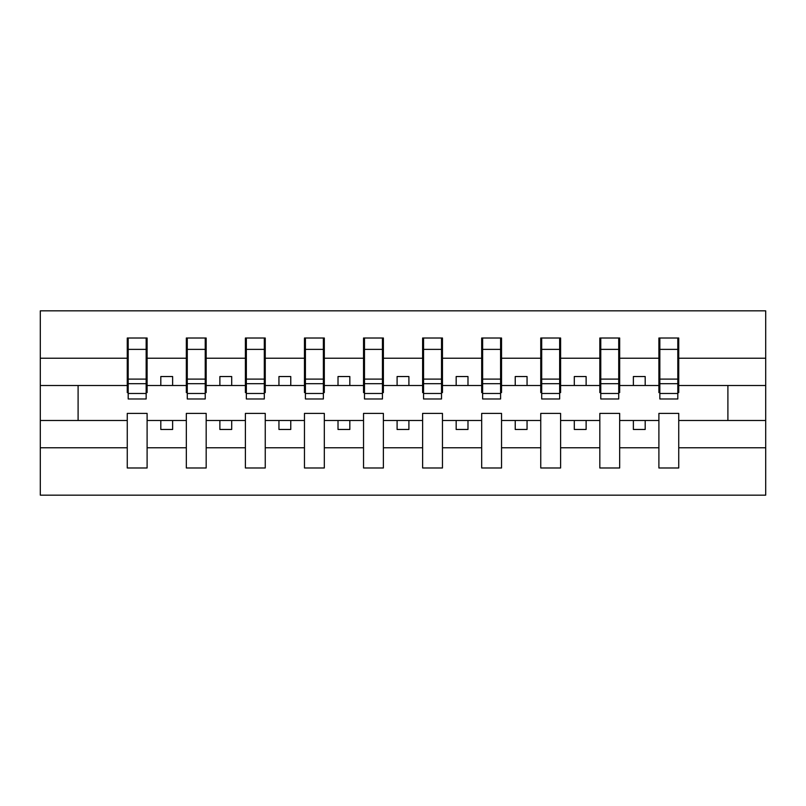 <?xml version="1.0" encoding="UTF-8"?>
<svg xmlns="http://www.w3.org/2000/svg" width="806" height="806" viewBox="0 0 806 806"><rect width="100%" height="100%" fill="white"/><g stroke="black" fill="none" stroke-linecap="round" stroke-linejoin="round"><path stroke-width="1.21" d="M658.895 447.773L619.673 447.773L619.673 413.397L599.825 413.397L599.825 447.773L560.603 447.773L560.603 413.397L540.755 413.397L540.755 447.773L501.534 447.773L501.534 413.397L481.686 413.397L481.686 447.773L442.464 447.773L442.464 413.397L422.616 413.397L422.616 447.773L383.384 447.773L383.384 413.397L363.536 413.397L363.536 447.773L324.314 447.773L324.314 413.397L304.466 413.397L304.466 447.773L265.245 447.773L265.245 413.397L245.397 413.397L245.397 447.773L206.175 447.773L206.175 413.397L186.327 413.397L186.327 447.773L147.105 447.773L147.105 413.397L127.257 413.397L127.257 447.773L40.3 447.773L40.3 495.156L765.7 495.156L765.7 447.773L678.743 447.773L678.743 467.984L658.895 467.984L658.895 420.49L633.375 420.49L633.375 429.467L645.193 429.467L645.193 420.49M678.743 447.773L678.743 413.397L658.895 413.397L658.895 420.49M599.825 447.773L599.825 467.984L619.673 467.984L619.673 447.773M540.755 447.773L540.755 467.984L560.603 467.984L560.603 447.773M481.686 447.773L481.686 467.984L501.534 467.984L501.534 447.773M422.616 447.773L422.616 467.984L442.464 467.984L442.464 447.773M363.536 447.773L363.536 467.984L383.384 467.984L383.384 447.773M304.466 447.773L304.466 467.984L324.314 467.984L324.314 447.773M245.397 447.773L245.397 467.984L265.245 467.984L265.245 447.773M186.327 447.773L186.327 467.984L206.175 467.984L206.175 447.773M659.842 393.479L677.806 393.479L677.806 398.98L659.842 398.98L659.842 338.016L658.895 338.016L658.895 358.227L619.673 358.227L619.673 392.603L618.726 392.603M659.842 392.603L658.895 392.603L658.895 358.227M600.772 393.479L618.726 393.479L618.726 398.98L600.772 398.98L600.772 338.016L599.825 338.016L599.825 358.227L560.603 358.227L560.603 392.603L559.656 392.603M600.772 392.603L599.825 392.603L599.825 358.227M541.703 393.479L559.656 393.479L559.656 398.98L541.703 398.98L541.703 338.016L540.755 338.016L540.755 358.227L501.534 358.227L501.534 392.603L500.586 392.603M541.703 392.603L540.755 392.603L540.755 358.227M482.633 393.479L500.586 393.479L500.586 398.98L482.633 398.98L482.633 338.016L481.686 338.016L481.686 358.227L442.464 358.227L442.464 392.603L441.517 392.603M482.633 392.603L481.686 392.603L481.686 358.227M423.553 393.479L441.517 393.479L441.517 398.98L423.553 398.98L423.553 338.016L422.616 338.016L422.616 358.227L383.384 358.227L383.384 392.603L382.447 392.603M423.553 392.603L422.616 392.603L422.616 358.227M364.483 393.479L382.447 393.479L382.447 398.98L364.483 398.98L364.483 338.016L363.536 338.016L363.536 358.227L324.314 358.227L324.314 392.603L323.367 392.603M364.483 392.603L363.536 392.603L363.536 358.227M305.414 393.479L323.367 393.479L323.367 398.98L305.414 398.98L305.414 338.016L304.466 338.016L304.466 358.227L265.245 358.227L265.245 392.603L264.297 392.603M305.414 392.603L304.466 392.603L304.466 358.227M246.344 393.479L264.297 393.479L264.297 398.98L246.344 398.98L246.344 338.016L245.397 338.016L245.397 358.227L206.175 358.227L206.175 392.603L205.228 392.603M246.344 392.603L245.397 392.603L245.397 358.227M187.274 393.479L205.228 393.479L205.228 398.98L187.274 398.98L187.274 338.016L186.327 338.016L186.327 358.227L147.105 358.227L147.105 338.016L146.158 338.016L146.158 398.98L128.194 398.98L128.194 383.696L146.158 383.696M187.274 392.603L186.327 392.603L186.327 358.227M127.257 447.773L127.257 467.984L147.105 467.984L147.105 447.773M128.194 383.696L128.194 338.016L127.257 338.016L127.257 358.227L40.3 358.227L40.3 310.844L765.7 310.844L765.7 358.227L678.743 358.227L678.743 392.603L677.806 392.603M128.194 392.603L127.257 392.603L127.257 358.227M658.895 338.016L678.743 338.016L678.743 358.227M599.825 338.016L619.673 338.016L619.673 358.227M540.755 338.016L560.603 338.016L560.603 358.227M481.686 338.016L501.534 338.016L501.534 358.227M422.616 338.016L442.464 338.016L442.464 358.227M363.536 338.016L383.384 338.016L383.384 358.227M304.466 338.016L324.314 338.016L324.314 358.227M245.397 338.016L265.245 338.016L265.245 358.227M186.327 338.016L206.175 338.016L206.175 358.227M127.257 338.016L147.105 338.016M633.375 420.49L619.673 420.49M658.895 385.51L645.193 385.51L645.193 376.533L633.375 376.533L633.375 385.51L619.673 385.51M633.375 385.51L645.193 385.51M586.123 429.467L586.123 420.49L574.305 420.49L574.305 429.467L586.123 429.467M574.305 420.49L560.603 420.49M599.825 420.49L586.123 420.49M599.825 385.51L586.123 385.51L586.123 376.533L574.305 376.533L574.305 385.51L560.603 385.51M574.305 385.51L586.123 385.51M527.053 429.467L527.053 420.49L515.236 420.49L515.236 429.467L527.053 429.467M515.236 420.49L501.534 420.49M540.755 420.49L527.053 420.49M540.755 385.51L527.053 385.51L527.053 376.533L515.236 376.533L515.236 385.51L501.534 385.51M515.236 385.51L527.053 385.51M467.984 429.467L467.984 420.49L456.166 420.49L456.166 429.467L467.984 429.467M456.166 420.49L442.464 420.49M481.686 420.49L467.984 420.49M481.686 385.51L467.984 385.51L467.984 376.533L456.166 376.533L456.166 385.51L442.464 385.51M456.166 385.51L467.984 385.51M408.904 429.467L408.904 420.49L397.096 420.49L397.096 429.467L408.904 429.467M397.096 420.49L383.384 420.49M422.616 420.49L408.904 420.49M422.616 385.51L408.904 385.51L408.904 376.533L397.096 376.533L397.096 385.51L383.384 385.51M397.096 385.51L408.904 385.51M349.834 429.467L349.834 420.49L338.016 420.49L338.016 429.467L349.834 429.467M338.016 420.49L324.314 420.49M363.536 420.49L349.834 420.49M363.536 385.51L349.834 385.51L349.834 376.533L338.016 376.533L338.016 385.51L324.314 385.51M338.016 385.51L349.834 385.51M290.765 429.467L290.765 420.49L278.947 420.49L278.947 429.467L290.765 429.467M278.947 420.49L265.245 420.49M304.466 420.49L290.765 420.49M304.466 385.51L290.765 385.51L290.765 376.533L278.947 376.533L278.947 385.51L265.245 385.51M278.947 385.51L290.765 385.51M231.695 429.467L231.695 420.49L219.877 420.49L219.877 429.467L231.695 429.467M219.877 420.49L206.175 420.49M245.397 420.49L231.695 420.49M245.397 385.51L231.695 385.51L231.695 376.533L219.877 376.533L219.877 385.51L206.175 385.51M219.877 385.51L231.695 385.51M172.625 429.467L172.625 420.49L160.807 420.49L160.807 429.467L172.625 429.467M160.807 420.49L147.105 420.49M186.327 420.49L172.625 420.49M186.327 385.51L172.625 385.51L172.625 376.533L160.807 376.533L160.807 385.51L147.105 385.51L147.105 358.227M160.807 385.51L172.625 385.51M147.105 385.51L147.105 392.603L146.158 392.603M127.257 420.49L40.3 420.49L40.3 358.227M40.3 447.773L40.3 420.49M127.257 385.51L40.3 385.51M765.7 447.773L765.7 358.227M78.101 420.49L78.101 385.51M765.7 385.51L727.899 385.51L727.899 420.49L678.743 420.49M765.7 420.49L727.899 420.49M727.899 385.51L678.743 385.51M146.158 349.834L147.105 349.834M127.257 349.834L128.194 349.834M128.194 379.092L146.158 379.092M206.175 338.016L205.228 338.016L205.228 393.479M205.228 349.834L206.175 349.834M186.327 349.834L187.274 349.834M187.274 383.696L205.228 383.696M187.274 379.092L205.228 379.092M265.245 338.016L264.297 338.016L264.297 393.479M264.297 349.834L265.245 349.834M245.397 349.834L246.344 349.834M246.344 383.696L264.297 383.696M246.344 379.092L264.297 379.092M324.314 338.016L323.367 338.016L323.367 393.479M323.367 349.834L324.314 349.834M304.466 349.834L305.414 349.834M305.414 383.696L323.367 383.696M305.414 379.092L323.367 379.092M383.384 338.016L382.447 338.016L382.447 393.479M382.447 349.834L383.384 349.834M363.536 349.834L364.483 349.834M364.483 383.696L382.447 383.696M364.483 379.092L382.447 379.092M442.464 338.016L441.517 338.016L441.517 393.479M441.517 349.834L442.464 349.834M422.616 349.834L423.553 349.834M423.553 383.696L441.517 383.696M423.553 379.092L441.517 379.092M501.534 338.016L500.586 338.016L500.586 393.479M500.586 349.834L501.534 349.834M481.686 349.834L482.633 349.834M482.633 383.696L500.586 383.696M482.633 379.092L500.586 379.092M560.603 338.016L559.656 338.016L559.656 393.479M559.656 349.834L560.603 349.834M540.755 349.834L541.703 349.834M541.703 383.696L559.656 383.696M541.703 379.092L559.656 379.092M619.673 338.016L618.726 338.016L618.726 393.479M618.726 349.834L619.673 349.834M599.825 349.834L600.772 349.834M600.772 383.696L618.726 383.696M600.772 379.092L618.726 379.092M678.743 338.016L677.806 338.016L677.806 393.479M677.806 349.834L678.743 349.834M658.895 349.834L659.842 349.834M659.842 383.696L677.806 383.696M659.842 379.092L677.806 379.092M128.194 393.479L146.158 393.479M128.194 349.381L146.158 349.381M187.274 349.381L205.228 349.381M246.344 349.381L264.297 349.381M305.414 349.381L323.367 349.381M364.483 349.381L382.447 349.381M423.553 349.381L441.517 349.381M482.633 349.381L500.586 349.381M541.703 349.381L559.656 349.381M600.772 349.381L618.726 349.381M659.842 349.381L677.806 349.381"/></g></svg>
